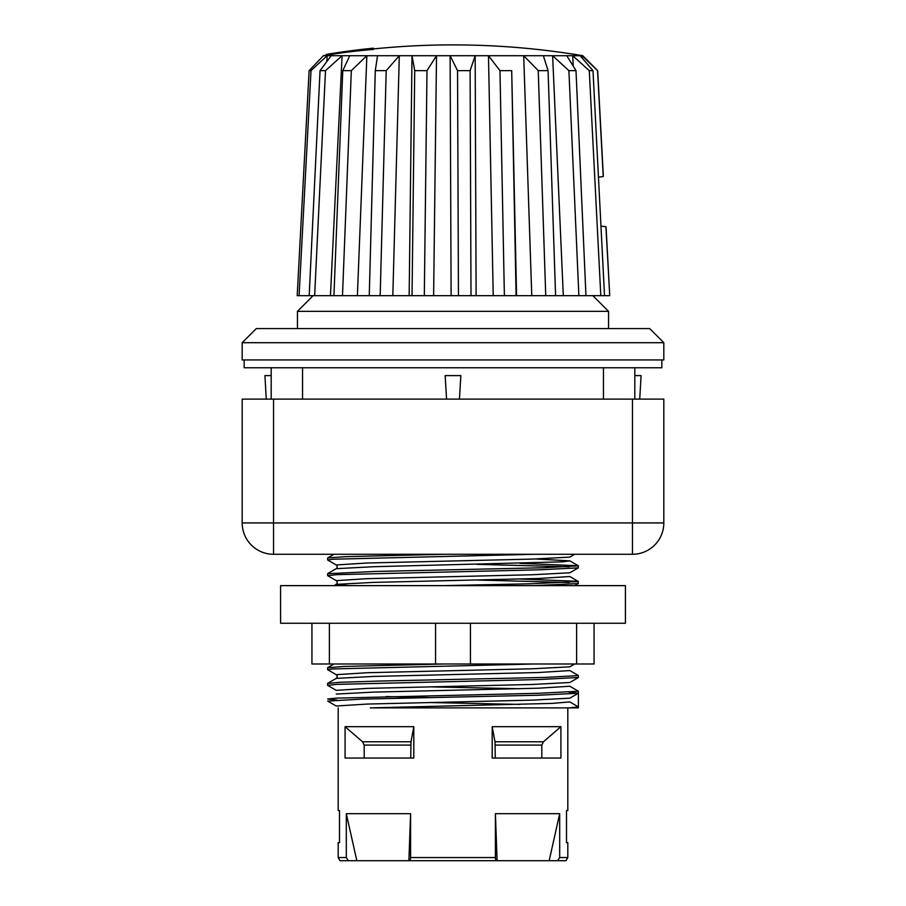 <?xml version="1.0" encoding="UTF-8"?>
<svg xmlns="http://www.w3.org/2000/svg" width="906" height="906" viewBox="0 0 906 906"><rect width="100%" height="100%" fill="white"/><g stroke="black" fill="none" stroke-linecap="round" stroke-linejoin="round"><path stroke-width="1.36" d="M578.39 707.88L569.104 707.88L578.39 707.88L578.39 706.929L569.115 707.88L370.339 707.88L551.981 703.407L569.806 701.912L578.39 706.918L578.39 691.244L539.036 693.271L336.115 698.152L327.689 699.002L336.896 700.044M336.205 706.012L367.372 704.053L532.547 700.134L569.806 698.175L532.547 700.134L367.372 704.053L336.205 706.012L327.689 701.097L361.358 699.138L538.572 695.219L578.322 693.26L569.115 692.207M519.908 579.013L577.915 581.312L578.39 583.464L574.71 585.627M578.39 581.527L530.893 583.77L443.861 585.627M533.894 585.627L578.311 583.543M519.908 563.339L578.3 565.763L578.322 567.869L569.806 572.785L532.592 574.744L367.383 578.662L336.205 580.633C337.542 581.799 337.542 583.045 336.205 584.359L373.487 582.399L538.685 578.481L569.806 576.522L578.322 581.437M578.39 565.854L543.996 567.745L375.061 571.448L327.61 573.713M569.115 582.49L476.918 580.021M336.205 580.633L327.621 575.627L336.964 574.653L539.387 569.806L578.322 567.869M429.082 702.524L519.908 704.404M533.906 663.996L332.627 668.956L327.621 669.67L336.205 674.676L367.315 672.716L532.569 668.787L569.795 666.827L532.569 668.787L367.315 672.716L336.205 674.676C337.519 675.842 337.519 677.088 336.194 678.401L373.419 676.442L538.662 672.524L569.783 670.565L578.3 675.48L578.39 677.507M578.39 675.57L545.582 677.416L378.459 681.074L339.818 682.297L327.61 683.441M429.082 686.85L519.908 688.73M336.205 694.075L373.442 692.116L538.685 688.198L569.795 686.238L578.39 691.244M336.205 690.349L367.338 688.379L532.581 684.46L569.806 682.501L532.581 684.46L367.338 688.379L336.205 690.349L327.621 685.344L336.953 684.37L539.398 679.523L578.39 677.473M608.56 328.584L608.56 311.347L297.44 311.347L297.44 328.584M663.815 359.931L663.815 342.695L242.185 342.695L242.185 359.931L663.815 359.931M663.815 342.695L649.704 328.584L256.296 328.584L242.185 342.695M634.812 367.768L634.812 375.605L634.812 367.768M634.812 375.605L634.812 399.116L634.812 375.605L641.086 375.605L639.727 399.116M271.188 367.768L271.188 399.116M557.598 860.7L566.001 860.7L567.813 857.563L559.693 857.563L557.598 860.7L495.741 860.7L495.412 857.563L410.588 857.563L410.259 860.7L495.741 860.7M410.259 860.7L348.402 860.7L346.307 857.563L338.187 857.563L338.187 842.671L339.49 842.671L339.49 810.542L338.187 810.542L338.187 707.88M338.187 857.563L339.999 860.7L348.402 860.7M567.813 707.88L567.813 810.542L566.51 810.542L566.51 842.671L567.813 842.671L567.813 857.563M346.307 857.563L346.307 813.679L410.588 813.679L410.588 857.563M495.412 857.563L495.412 813.679L559.693 813.679L559.693 857.563M492.196 758.039L492.196 726.691L560.916 726.691L560.916 758.039L492.196 758.039M345.084 758.039L345.084 726.691L413.804 726.691L413.804 758.039L345.084 758.039M497.1 860.7L495.412 813.679M356.828 860.7L346.307 813.679M559.693 813.679L549.172 860.7M410.588 813.679L408.9 860.7M533.906 554.279L332.627 559.24L327.621 559.953L336.205 564.959L367.315 563L532.558 559.081L569.795 557.111L574.698 554.279M348.878 585.627L336.205 584.359L334.02 585.627M336.183 564.948C337.519 566.125 337.53 567.371 336.194 568.685L373.408 566.726L562.581 561.833L569.795 560.848L535.673 558.979M429.082 697.575L386.092 696.567M364.189 758.039L364.189 745.094L362.547 741.776L345.084 726.691M410.735 758.039L411.007 741.776L362.547 741.776M413.804 726.691L411.007 741.776M495.265 758.039L494.993 741.776L492.196 726.691M541.811 758.039L541.811 745.094L543.453 741.776L494.993 741.776M560.916 726.691L543.453 741.776M446.556 399.116L445.163 375.605L460.837 375.605L459.444 399.116M266.273 399.116L264.914 375.605L271.188 375.605M580.112 55.708L593 70.645L604.517 295.673L451.109 295.673L450.123 55.708L582.751 55.708A783.679 783.679 0 0 0 373.397 48.947M592.886 295.673L608.56 311.347M326.375 55.187L326.375 54.394A784.46 784.46 0 0 1 373.397 48.154L373.397 49.422A781.119 676.465 -90 0 0 326.375 55.187A783.679 783.679 0 0 0 323.249 55.708L436.511 55.708L433.612 295.673L313.114 295.673L297.44 311.347M244.144 359.931L244.144 367.768L661.856 367.768L661.856 359.931M443.849 663.996L344.155 666.442L327.61 667.756M443.861 554.279L345.945 556.658L327.779 557.881L327.61 559.953M569.104 566.816L476.918 564.347M625.412 585.627L280.588 585.627L280.588 623.249L625.412 623.249L625.412 585.627M594.064 623.249L594.064 663.996L311.936 663.996L311.936 623.249M329.376 663.996L329.376 623.249M435.56 663.996L435.56 623.249M470.44 663.996L470.44 623.249M576.624 663.996L576.624 623.249M426.998 70.645L414.721 70.645L412.037 295.673L424.314 295.673L426.998 70.645L436.511 55.708L450.123 55.708L457.553 70.645L458.447 295.673L471.007 295.673L470.112 70.645L457.553 70.645M593 70.645L589.285 70.645L600.803 295.673L609.738 295.673L605.921 226.715L600.95 226.081M323.431 55.708L309.116 70.645L323.431 55.708M330.452 295.673L342.094 55.708L325.503 70.645L320.045 70.645L309.184 295.673L313.114 295.673L297.202 295.673L309.116 70.645L297.202 295.673L299.082 295.673L311.007 70.645L309.127 70.645M311.007 70.645L327.168 55.708L326.862 61.461M314.642 295.673L325.503 70.645M342.502 295.673L351.335 70.645L366.873 55.708L357.394 295.673M409.161 295.673L412.015 55.708L414.721 70.645M380.169 295.673L386.205 70.645L399.308 55.708L392.83 295.673M433.612 295.673L451.109 295.673M493.226 295.673L488.481 55.708L499.976 70.645L504.382 295.673L516.103 295.673L511.697 70.645L499.976 70.645M470.112 70.645L475.174 55.708L476.114 295.673M531.765 295.673L523.702 55.708L538.232 70.645L545.74 295.673M511.697 70.645L516.567 295.673M563.306 295.673L552.626 55.708L568.9 70.645L578.866 295.673M543.34 55.708L548.073 70.645L538.232 70.645M555.593 295.673L548.073 70.645M573.238 66.138L572.705 55.708L589.285 70.645M566.782 55.708L576.001 70.645L568.9 70.645M585.956 295.673L576.001 70.645M369.263 295.673L375.288 70.645L377.553 55.708M386.205 70.645L375.288 70.645M333.929 295.673L342.774 70.645L349.784 55.708M351.335 70.645L342.774 70.645M320.045 70.645L331.188 55.708M598.447 177.157L603.226 176.545L597.552 70.645L582.139 55.708L582.275 58.188M373.397 48.63A781.901 677.144 -90 0 0 326.375 54.394M273.533 399.116L273.533 522.932L242.185 522.932A31.348 31.348 0 0 0 273.533 554.279L632.467 554.279A31.348 31.348 0 0 0 663.815 522.932A31.348 31.348 0 0 1 632.467 554.279L632.467 522.932L273.533 522.932L273.533 554.279A31.348 31.348 0 0 1 242.185 522.932L242.185 399.116L663.815 399.116L663.815 522.932L663.815 399.116M242.185 522.932L242.185 399.116M603.464 367.768L603.464 399.116M302.536 399.116L302.536 367.768M364.189 745.094L410.735 745.094M495.265 745.094L541.811 745.094M663.815 522.932A31.348 31.348 0 0 1 632.467 554.279A31.348 31.348 0 0 0 663.815 522.932L632.467 522.932L632.467 399.116M327.61 575.627L327.61 573.691M327.61 685.344L327.61 683.407M569.806 698.175L578.322 693.26M569.806 682.501L578.322 677.586M569.795 666.827L574.698 663.996M327.61 669.67L327.61 667.733M327.678 667.643L333.997 663.996M327.678 683.328L336.194 678.401M336.194 568.685L327.678 573.611M569.783 560.848L578.3 565.763M333.997 554.279L327.678 557.926M609.738 295.662L606.08 227.485M582.751 55.708L597.688 70.645M597.677 70.634L603.317 175.764"/></g></svg>
